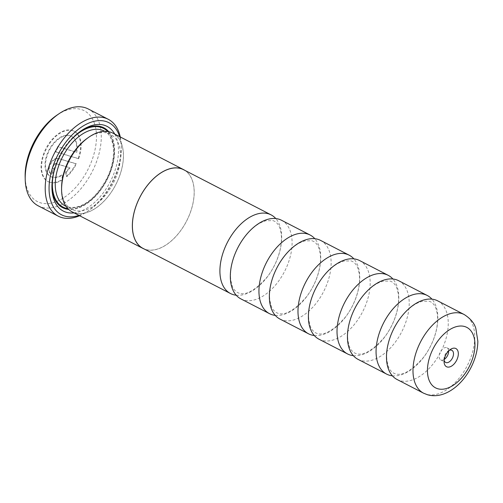 <?xml version="1.0" encoding="UTF-8"?>
<svg xmlns="http://www.w3.org/2000/svg" width="503" height="503" viewBox="0 0 503 503"><rect width="100%" height="100%" fill="white"/><g stroke="black" fill="none" stroke-linecap="round" stroke-linejoin="round"><path stroke-width="0.38" stroke-dasharray="2.52 1.89" d="M240.912 298.908A44.258 26.2 117.3 0 0 243.634 300.002A44.258 26.2 117.3 0 0 285.591 269.382A44.258 26.2 117.3 0 0 281.51 220.251M279.951 319.053A44.258 26.2 117.3 0 0 282.673 320.147A44.258 26.2 117.3 0 0 324.63 289.527A44.258 26.2 117.3 0 0 320.549 240.396M318.99 339.204A44.258 26.2 117.3 0 0 321.713 340.298A44.258 26.2 117.3 0 0 363.669 309.678A44.258 26.2 117.3 0 0 359.588 260.548M358.029 359.349A44.258 26.2 117.3 0 0 360.752 360.444A44.258 26.2 117.3 0 0 402.708 329.83A44.258 26.2 117.3 0 0 398.627 280.699M397.068 379.501A44.258 26.2 117.3 0 0 399.791 380.595A44.258 26.2 117.3 0 0 441.747 349.975A44.258 26.2 117.3 0 0 437.667 300.844M87.421 138.199A42.214 24.993 -62.7 0 1 87.88 137.885A42.214 24.993 -62.7 0 1 107.824 133.207A42.214 24.993 -62.7 0 1 110.421 134.251A42.214 24.993 -62.7 0 1 114.313 181.111A42.214 24.993 -62.7 0 1 74.293 210.317A42.214 24.993 -62.7 0 1 71.696 209.273A42.214 24.993 -62.7 0 1 61.611 188.795A42.214 24.993 -62.7 0 1 61.599 188.235M110.1 132.094A44.258 26.2 -62.7 0 1 117.922 180.074A44.258 26.2 -62.7 0 1 74.947 212.939A44.258 26.2 -62.7 0 1 61.649 190.373A44.258 26.2 -62.7 0 1 89.194 137.005A44.258 26.2 -62.7 0 1 110.1 132.094M51.935 186.896A44.937 26.602 -62.7 0 1 51.897 185.865A44.937 26.602 -62.7 0 1 79.87 131.673A44.937 26.602 -62.7 0 1 80.732 131.101M78.958 215.397A51.784 30.658 117.3 0 0 89.1 210.292A51.784 30.658 117.3 0 0 121.33 147.838A51.784 30.658 117.3 0 0 119.62 136.621M120.274 136.954A54.513 32.274 -62.7 0 1 121.28 145.732A54.513 32.274 -62.7 0 1 87.352 211.467A54.513 32.274 -62.7 0 1 79.612 215.73M38.241 205.846A54.513 32.274 117.3 0 0 41.592 207.192A54.513 32.274 117.3 0 0 93.269 169.48A54.513 32.274 117.3 0 0 88.245 108.962M56.958 115.137A51.105 30.255 -62.7 0 1 81.096 109.465A51.105 30.255 -62.7 0 1 90.131 164.871A51.105 30.255 -62.7 0 1 40.504 202.822A51.105 30.255 -62.7 0 1 25.15 176.767M49.59 182.161A28.344 16.781 -62.7 0 1 47.842 181.457A28.344 16.781 -62.7 0 1 45.232 149.988A28.344 16.781 -62.7 0 1 72.105 130.378A28.344 16.781 -62.7 0 1 73.847 131.082A28.344 16.781 -62.7 0 1 78.16 158.495L55.462 151.743L57.713 146.568L76.286 152.095A22.679 13.424 117.3 0 0 71.244 136.118A22.679 13.424 117.3 0 0 69.848 135.559A22.679 13.424 117.3 0 0 48.351 151.246A22.679 13.424 117.3 0 0 50.445 176.421A22.679 13.424 117.3 0 0 51.84 176.981A22.679 13.424 117.3 0 0 61.712 175.006L62.422 179.382A28.344 16.781 -62.7 0 1 49.59 182.161M78.644 158.747L55.952 151.994L58.203 146.819L76.777 152.346A22.679 13.424 117.3 0 0 71.734 136.37A22.679 13.424 117.3 0 0 70.338 135.81A22.679 13.424 117.3 0 0 48.841 151.497A22.679 13.424 117.3 0 0 50.935 176.672A22.679 13.424 117.3 0 0 52.325 177.232A22.679 13.424 117.3 0 0 62.196 175.258L62.913 179.634A28.344 16.781 -62.7 0 1 50.074 182.413A28.344 16.781 -62.7 0 1 48.332 181.709A28.344 16.781 -62.7 0 1 45.716 150.246A28.344 16.781 -62.7 0 1 72.589 130.629A28.344 16.781 -62.7 0 1 74.331 131.333A28.344 16.781 -62.7 0 1 78.644 158.747L78.16 158.495M76.777 152.346L76.286 152.095M184.871 170.372A44.327 26.238 -62.7 0 1 187.16 219.956A44.327 26.238 -62.7 0 1 145.675 249.519A44.327 26.238 -62.7 0 1 144.273 249.029M112.848 133.125A44.327 26.238 -62.7 0 1 116.941 182.331A44.327 26.238 -62.7 0 1 74.922 213.002A44.327 26.238 -62.7 0 1 72.193 211.901M449.236 350.365A6.816 4.037 117.3 0 0 448.242 350.905A6.816 4.037 117.3 0 0 444.004 359.123A6.816 4.037 117.3 0 0 444.136 360.249M448.626 350.943A6.816 4.037 117.3 0 0 447.004 347.799A6.816 4.037 117.3 0 0 446.582 347.63A6.816 4.037 117.3 0 0 440.125 352.345A6.816 4.037 117.3 0 0 440.754 359.909A6.816 4.037 117.3 0 0 441.169 360.079A6.816 4.037 117.3 0 0 444.256 359.412M392.371 375.816A44.258 26.2 117.3 0 0 430.228 346.812A44.258 26.2 117.3 0 0 431.939 299.153M353.332 355.665A44.258 26.2 117.3 0 0 391.189 326.661A44.258 26.2 117.3 0 0 392.9 279.008M314.293 335.514A44.258 26.2 117.3 0 0 352.15 306.516A44.258 26.2 117.3 0 0 353.861 258.856M275.254 315.368A44.258 26.2 117.3 0 0 313.111 286.364A44.258 26.2 117.3 0 0 314.821 238.705M183.576 169.706A44.258 26.2 -62.7 0 1 187.657 218.836A44.258 26.2 -62.7 0 1 145.707 249.457A44.258 26.2 -62.7 0 1 142.984 248.363M236.215 295.217A44.258 26.2 117.3 0 0 274.072 266.219A44.258 26.2 117.3 0 0 275.782 218.56M66.094 172.284A22.679 13.424 117.3 0 0 70.018 167.876L56.33 163.802A2.836 1.679 117.3 0 0 53.639 165.764A2.836 1.679 117.3 0 0 53.903 168.914A2.836 1.679 117.3 0 0 54.079 168.983L51.828 174.164A8.507 5.036 -62.7 0 1 51.3 173.95A8.507 5.036 -62.7 0 1 50.52 164.512A8.507 5.036 -62.7 0 1 58.581 158.627L76.393 163.928A28.344 16.781 -62.7 0 1 66.805 176.654L66.094 172.284L65.604 172.026A22.679 13.424 117.3 0 0 69.533 167.625L55.839 163.55A2.836 1.679 117.3 0 0 53.155 165.512A2.836 1.679 117.3 0 0 53.412 168.662A2.836 1.679 117.3 0 0 53.588 168.731L51.337 173.906A8.507 5.036 -62.7 0 1 50.816 173.698A8.507 5.036 -62.7 0 1 50.03 164.261A8.507 5.036 -62.7 0 1 58.09 158.376L75.909 163.676A28.344 16.781 -62.7 0 1 66.314 176.402L65.604 172.026M54.079 168.983L53.588 168.731M51.828 174.164L51.337 173.906M76.393 163.928L75.909 163.676M66.805 176.654L66.314 176.402M70.018 167.876L69.533 167.625M55.952 151.994L55.462 151.743M58.203 146.819L57.713 146.568M62.196 175.258L61.712 175.006M62.913 179.634L62.422 179.382M114.753 134.106A47.666 28.218 -62.7 0 1 110.276 181.677A47.666 28.218 -62.7 0 1 74.092 212.882M108.755 131.685A44.937 26.602 -62.7 0 1 106.894 179.929A44.937 26.602 -62.7 0 1 68.647 209.399M104.077 130.975A42.214 24.993 -62.7 0 1 107.969 177.836A42.214 24.993 -62.7 0 1 67.949 207.041A42.214 24.993 -62.7 0 1 65.352 205.997L67.723 206.947C82.259 210.141 96.438 197.239 106.12 179.678C117.212 159.25 115.124 135.577 104.077 130.975M53.683 172.938A44.258 26.2 -62.7 0 1 70.37 140.614M464.175 314.526A44.258 26.2 -62.7 0 1 468.255 363.656A44.258 26.2 -62.7 0 1 426.299 394.277A44.258 26.2 -62.7 0 1 423.576 393.183M58.581 158.627L58.09 158.376M56.33 163.802L55.839 163.55M107.705 131.503A44.258 26.2 -62.7 0 1 106.535 179.747A44.258 26.2 -62.7 0 1 67.886 208.644M272.903 220.584L274.424 221.194C276.864 222.546 278.643 224.791 279.775 227.909L281.007 232.6C281.881 237.8 281.504 243.867 279.863 250.808C277.53 260.076 273.431 268.646 267.565 276.531C255.757 290.017 246.269 295.575 239.095 293.192L237.579 292.583C232.405 288.986 232.455 286.735 230.965 281.02C229.928 274.581 230.745 267.068 233.411 258.479C236.46 249.218 241.056 241 247.212 233.82C251.827 228.582 256.467 224.816 261.132 222.521L265.735 220.754L272.903 220.584M311.942 240.736L313.463 241.346C315.903 242.698 317.689 244.936 318.814 248.061L320.046 252.751C320.92 257.951 320.543 264.018 318.902 270.954C316.569 280.221 312.47 288.797 306.604 296.676C294.796 310.169 285.308 315.721 278.134 313.344L276.619 312.734C271.444 309.131 271.494 306.88 270.004 301.165C268.973 294.733 269.784 287.219 272.45 278.624C275.499 269.369 280.096 261.145 286.251 253.971C290.866 248.734 295.506 244.967 300.172 242.672L304.774 240.899L311.942 240.736M350.981 260.881L352.502 261.491C354.942 262.849 356.728 265.087 357.853 268.206L359.085 272.903C359.966 278.102 359.582 284.17 357.941 291.105C355.608 300.373 351.509 308.949 345.643 316.827C333.835 330.314 324.347 335.872 317.173 333.489L315.658 332.879C310.483 329.283 310.533 327.032 309.043 321.316C308.012 314.878 308.823 307.364 311.489 298.776C314.538 289.514 319.135 281.296 325.29 274.116C329.905 268.885 334.545 265.119 339.211 262.824L343.813 261.051L350.981 260.881M390.02 281.032L391.541 281.642C393.981 282.994 395.767 285.232 396.892 288.357L398.125 293.048C399.005 298.248 398.621 304.315 396.98 311.256C394.654 320.524 390.548 329.094 384.682 336.972C372.874 350.465 363.386 356.017 356.212 353.64L354.697 353.031C349.522 349.434 349.579 347.177 348.082 341.468C347.051 335.029 347.862 327.516 350.528 318.927C353.578 309.666 358.174 301.448 364.329 294.268C368.944 289.03 373.584 285.264 378.25 282.969L382.852 281.202L390.02 281.032M429.065 301.184L430.581 301.787C433.02 303.146 434.806 305.384 435.931 308.509L437.164 313.199C438.044 318.399 437.66 324.466 436.019 331.402C433.693 340.669 429.587 349.245 423.721 357.124C411.913 370.617 402.425 376.169 395.251 373.786L393.736 373.182C388.561 369.579 388.618 367.328 387.121 361.613C386.09 355.175 386.901 347.661 389.567 339.072C392.617 329.811 397.213 321.593 403.368 314.419C407.983 309.182 412.623 305.415 417.289 303.12L421.891 301.347L429.065 301.184M110.421 134.251L104.769 131.333M51.897 185.865L51.947 187.971M79.87 131.673L81.618 130.491M121.33 147.838L121.28 145.732M89.1 210.292L87.352 211.467M48.332 181.709L47.842 181.457M74.331 131.333L73.847 131.082M71.244 136.118L71.734 136.37M50.445 176.421L50.935 176.672M444.004 359.123L444.067 361.758M448.242 350.905L450.424 349.434M440.754 359.909L445.633 362.43M447.004 347.799L451.883 350.321M51.3 173.95L50.816 173.698M53.412 168.662L53.903 168.914M71.696 209.273L66.05 206.356M61.611 188.795L61.649 190.373M87.88 137.885L89.194 137.005"/><path stroke-width="0.75" d="M314.821 238.705A44.258 26.2 117.3 0 0 310.125 235.02L281.51 220.251A44.258 26.2 117.3 0 0 278.788 219.157A44.258 26.2 117.3 0 0 236.831 249.777A44.258 26.2 117.3 0 0 240.912 298.908L269.533 313.677A44.258 26.2 117.3 0 0 272.255 314.771A44.258 26.2 117.3 0 0 275.254 315.368M353.861 258.856A44.258 26.2 117.3 0 0 349.164 255.172L320.549 240.396A44.258 26.2 117.3 0 0 317.827 239.302A44.258 26.2 117.3 0 0 275.87 269.922A44.258 26.2 117.3 0 0 279.951 319.053L308.572 333.822A44.258 26.2 117.3 0 0 311.294 334.916A44.258 26.2 117.3 0 0 314.293 335.514M392.9 279.008A44.258 26.2 117.3 0 0 388.203 275.317L359.588 260.548A44.258 26.2 117.3 0 0 356.866 259.454A44.258 26.2 117.3 0 0 314.909 290.074A44.258 26.2 117.3 0 0 318.99 339.204L347.611 353.974A44.258 26.2 117.3 0 0 350.333 355.068A44.258 26.2 117.3 0 0 353.332 355.665M431.939 299.153A44.258 26.2 117.3 0 0 427.242 295.468L398.627 280.699A44.258 26.2 117.3 0 0 395.905 279.605A44.258 26.2 117.3 0 0 353.949 310.225A44.258 26.2 117.3 0 0 358.029 359.349L386.65 374.125A44.258 26.2 117.3 0 0 389.372 375.219A44.258 26.2 117.3 0 0 392.371 375.816M437.667 300.844A44.258 26.2 117.3 0 0 434.944 299.75A44.258 26.2 117.3 0 0 392.988 330.37A44.258 26.2 117.3 0 0 397.068 379.501L423.576 393.183A44.258 26.2 -62.7 0 1 419.496 344.052A44.258 26.2 -62.7 0 1 461.452 313.432A44.258 26.2 -62.7 0 1 464.175 314.526L437.667 300.844M74.092 212.882A47.666 28.218 -62.7 0 1 66.27 212.272A47.666 28.218 -62.7 0 1 51.947 187.971A47.666 28.218 -62.7 0 1 81.618 130.491A47.666 28.218 -62.7 0 1 104.134 125.203A47.666 28.218 -62.7 0 1 114.753 134.106M68.647 209.399A44.937 26.602 -62.7 0 1 65.403 208.776A44.937 26.602 -62.7 0 1 51.935 186.896M80.732 131.101A44.937 26.602 -62.7 0 1 101.097 126.687A44.937 26.602 -62.7 0 1 108.755 131.685M119.62 136.621A51.784 30.658 117.3 0 0 105.768 121.437A51.784 30.658 117.3 0 0 55.481 159.891A51.784 30.658 117.3 0 0 64.636 216.039A51.784 30.658 117.3 0 0 78.958 215.397M79.612 215.73A54.513 32.274 -62.7 0 1 61.599 217.516A54.513 32.274 -62.7 0 1 58.247 216.171A54.513 32.274 -62.7 0 1 53.224 155.653A54.513 32.274 -62.7 0 1 104.901 117.941A54.513 32.274 -62.7 0 1 108.252 119.286A54.513 32.274 -62.7 0 1 120.274 136.954M108.252 119.286L88.245 108.962A54.513 32.274 117.3 0 0 84.894 107.617A54.513 32.274 117.3 0 0 59.14 113.665A54.513 32.274 117.3 0 0 25.213 179.401A54.513 32.274 117.3 0 0 38.241 205.846L58.247 216.171M144.273 249.029A44.327 26.238 -62.7 0 1 142.953 248.425A44.327 26.238 -62.7 0 1 138.866 199.219A44.327 26.238 -62.7 0 1 180.885 168.549A44.327 26.238 -62.7 0 1 183.608 169.649A44.327 26.238 -62.7 0 1 184.871 170.372M142.953 248.425L72.193 211.901A44.327 26.238 -62.7 0 1 68.106 162.695A44.327 26.238 -62.7 0 1 110.126 132.031A44.327 26.238 -62.7 0 1 112.848 133.125L183.608 169.649M455.253 348.296A10.223 6.049 117.3 0 0 450.424 349.434A10.223 6.049 117.3 0 0 444.067 361.758A10.223 6.049 117.3 0 0 447.136 366.97A10.223 6.049 117.3 0 0 457.064 359.381A10.223 6.049 117.3 0 0 455.253 348.296M444.136 360.249A6.816 4.037 117.3 0 0 445.633 362.43A6.816 4.037 117.3 0 0 446.048 362.6A6.816 4.037 117.3 0 0 452.511 357.885A6.816 4.037 117.3 0 0 451.883 350.321A6.816 4.037 117.3 0 0 451.461 350.151A6.816 4.037 117.3 0 0 449.236 350.365M275.782 218.56A44.258 26.2 117.3 0 0 271.086 214.869A44.258 26.2 117.3 0 0 268.363 213.775A44.258 26.2 117.3 0 0 226.413 244.395A44.258 26.2 117.3 0 0 230.493 293.526A44.258 26.2 117.3 0 0 233.216 294.62A44.258 26.2 117.3 0 0 236.215 295.217M310.125 235.02A44.258 26.2 117.3 0 0 307.402 233.926A44.258 26.2 117.3 0 0 265.452 264.547A44.258 26.2 117.3 0 0 269.533 313.677M349.164 255.172A44.258 26.2 117.3 0 0 346.441 254.078A44.258 26.2 117.3 0 0 304.491 284.698A44.258 26.2 117.3 0 0 308.572 333.822M388.203 275.317A44.258 26.2 117.3 0 0 385.48 274.223A44.258 26.2 117.3 0 0 343.53 304.843A44.258 26.2 117.3 0 0 347.611 353.974M427.242 295.468A44.258 26.2 117.3 0 0 424.519 294.374A44.258 26.2 117.3 0 0 382.569 324.995A44.258 26.2 117.3 0 0 386.65 374.125M230.493 293.526L142.984 248.363A44.258 26.2 -62.7 0 1 138.903 199.232A44.258 26.2 -62.7 0 1 180.854 168.612A44.258 26.2 -62.7 0 1 183.576 169.706L271.086 214.869M444.256 359.412A6.816 4.037 117.3 0 0 448.626 350.943M25.213 179.401L25.15 176.767A51.105 30.255 -62.7 0 1 56.958 115.137L59.14 113.665M61.599 188.235A42.214 24.993 -62.7 0 1 87.421 138.199M66.05 206.356L65.352 205.997A42.214 24.993 -62.7 0 1 61.46 159.137A42.214 24.993 -62.7 0 1 101.48 129.931A42.214 24.993 -62.7 0 1 104.077 130.975L104.769 131.333M67.886 208.644A44.258 26.2 -62.7 0 1 65.673 208.154A44.258 26.2 -62.7 0 1 53.683 172.938M70.37 140.614A44.258 26.2 -62.7 0 1 100.826 127.309A44.258 26.2 -62.7 0 1 107.705 131.503M437.679 388.718A34.034 20.151 117.3 0 0 470.733 363.449A34.034 20.151 117.3 0 0 464.715 326.548A34.034 20.151 117.3 0 0 431.662 351.823A34.034 20.151 117.3 0 0 437.679 388.718M423.576 393.183L427.443 394.736C443.476 399.445 461.257 386.342 470.676 368.139C475.297 359.249 477.687 350.295 477.85 341.279L475.844 328.478C474.379 323.196 470.487 318.55 464.175 314.526"/></g></svg>
